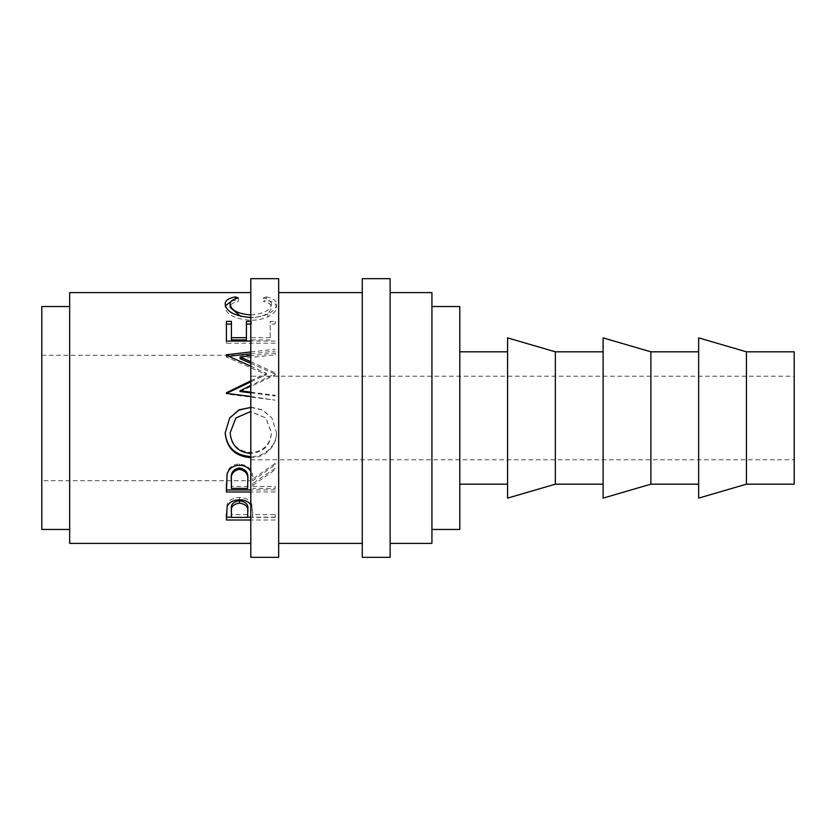 <?xml version="1.0" encoding="UTF-8"?>
<svg xmlns="http://www.w3.org/2000/svg" width="836" height="836" viewBox="0 0 836 836"><rect width="100%" height="100%" fill="white"/><g stroke="black" fill="none" stroke-linecap="round" stroke-linejoin="round"><path stroke-width="0.63" stroke-dasharray="4.18 3.13" d="M250.8 480.7L250.8 355.3L250.8 480.7L41.8 480.7L41.8 355.3L41.8 480.7M250.8 355.3L41.8 355.3M250.8 376.2L250.8 459.8L250.8 376.2L794.2 376.2L794.2 459.8L794.2 376.2M250.8 459.8L794.2 459.8M698.656 484.18L698.656 351.82L698.656 484.18M603.111 484.18L603.111 351.82L603.111 484.18M507.567 484.18L507.567 351.82L507.567 484.18M459.8 484.18L459.8 351.82L459.8 484.18M431.93 529.47L431.93 306.53L431.93 529.47M69.67 529.47L69.67 306.53L69.67 529.47M390.13 543.4L390.13 292.6L390.13 543.4M362.27 292.6L362.27 543.4L362.27 292.6M278.67 543.4L278.67 292.6L278.67 543.4M230.172 432.39C231.3 444.71 238.25 451.419 250.999 452.516C263.612 451.367 270.425 444.658 271.428 432.39L265.869 418L250.8 411.479L250.8 292.6L250.999 453.499C263.612 452.307 270.425 445.41 271.428 432.797L265.869 418L250.769 411.667L235.846 418M69.67 292.6L69.67 543.4M250.8 411.479L250.8 453.499M431.93 292.6L431.93 543.4M41.8 306.53L41.8 529.47M459.8 306.53L459.8 529.47M507.567 337.88L507.567 498.12M555.344 351.82L555.344 484.18M603.111 337.88L603.111 498.12M650.889 351.82L650.889 484.18M698.656 337.88L698.656 498.12M746.433 351.82L746.433 484.18M794.2 351.82L794.2 484.18M238.291 297.94L238.291 301.274C232.847 302.496 230.14 304.544 230.172 307.397M240.716 316.416L250.852 317.826C263.842 316.729 270.697 313.218 271.428 307.272C271.366 304.492 268.659 302.496 263.309 301.274L266.203 300.26C273.027 301.503 276.444 303.844 276.434 307.261C276.601 310.637 273.759 313.824 267.907 316.834C262.891 319.153 257.091 320.313 250.518 320.303C234.728 318.934 226.284 314.597 225.166 307.282L225.396 305.777M250.8 314.963L250.852 317.826M250.852 314.963C263.842 313.834 270.697 310.219 271.428 304.116L271.428 307.272M271.428 304.116C271.366 301.253 268.659 299.194 263.309 297.94L263.309 301.274M263.309 297.94L266.203 296.895L266.203 300.26M266.203 296.895C273.027 298.18 276.444 300.584 276.434 304.095L276.434 307.261M276.434 304.095C276.601 307.575 273.759 310.856 267.907 313.939L267.907 316.834M250.518 317.513L250.518 320.303M267.907 313.939C262.922 316.301 257.216 317.492 250.8 317.513M225.166 304.126L225.166 307.282M231.332 301.242L235.365 300.26L238.291 301.274M235.365 298.797L235.365 300.26M226.42 321.379L226.42 324.065M231.415 321.379L231.415 339.907M246.421 339.907L246.421 321.379M250.8 324.065L251.427 324.065L251.427 321.379L250.8 321.379M251.427 321.379L251.427 324.065M251.427 339.907L270.185 339.907L270.185 324.065L275.18 324.065L275.18 321.379L270.185 321.379L270.185 324.065M251.427 337.681L270.185 337.681L270.185 339.907M270.185 337.681L270.185 321.379M275.18 321.379L275.18 324.065M275.18 343.23L226.42 343.23L226.42 341.088L226.42 343.23M275.18 341.088L250.8 341.088M240.016 391.509L275.18 375.061L275.18 373.828L250.8 385.49M275.18 373.828L275.18 375.061M250.8 361.727L275.18 372.908M250.8 363.294L275.18 374.162M240.089 358.675L275.18 354.757L275.18 352.949L250.8 355.739M275.18 352.949L275.18 354.757M250.8 351.956L275.18 349.229M250.8 381.864L266.433 374.643L226.42 357.024L226.42 354.736M226.42 356.491L228.625 356.24M250.8 353.795L275.18 351.141M226.42 357.024L226.42 355.279M266.433 374.643L266.433 373.399L250.8 366.158M250.8 380.84L266.433 373.399M250.8 396.494L275.18 400.172L226.42 394.007L226.42 392.711M226.42 394.007L226.42 393.328M250.8 392.868L275.18 395.95M250.8 392.147L275.18 395.323M250.8 407.425L262.619 410.089L271.909 418L276.434 432.222C277.029 445.431 264.698 457.062 251.019 456.571L250.8 456.571M250.79 407.122L262.64 409.87L271.919 418L276.434 432.222M276.434 432.63C277.029 446.215 264.688 458.191 251.019 457.679L251.019 456.571M225.166 432.849L229.67 418M250.999 452.516L250.999 453.499M226.42 483.887L227.078 472.685C228.834 467.167 232.951 464.273 239.462 463.98C248.909 465.37 253.308 470.396 252.671 479.07L275.18 463.426L275.18 464.722L252.671 480.815L252.671 479.07M227.078 474.242L227.078 472.685M239.462 465.297L239.462 463.98M250.8 471.514L252.671 480.815M275.18 464.722L275.18 463.426M275.18 468.264L252.671 483.563L252.671 485.434L275.18 469.696M252.671 485.434L252.671 483.563M252.671 486.447L275.18 486.447L275.18 488.412L252.671 488.412M275.18 488.412L275.18 486.447M275.18 489.927L250.8 489.927M226.42 491.986L226.42 489.927M275.18 491.986L250.8 491.986M231.415 488.412L231.415 486.447L247.675 486.447L247.738 479.101M231.415 486.447L231.415 478.923M247.675 488.412L247.675 486.447M226.42 514.161L227.152 504.202C229.022 499.949 233.139 497.723 239.493 497.545C246.035 497.744 250.163 500.043 251.876 504.463L252.671 515.237L252.671 512.541L252.671 514.642L275.18 514.642L275.18 517.411L252.671 517.411L252.671 514.642M227.152 506.658L227.152 504.202M239.493 499.823L239.493 497.545M250.8 504.766L251.876 506.94L251.876 504.463M251.876 506.94L252.671 517.411M275.18 517.411L275.18 514.642M275.18 517.181L250.8 517.181M247.675 517.181L231.415 517.181M226.42 520.013L226.42 517.181M275.18 520.013L250.8 520.013M231.415 517.411L231.415 514.642L247.675 514.642L247.78 509.364M231.415 514.642L231.415 509.114M247.675 517.411L247.675 514.642M362.27 278.67L362.27 557.33M390.13 278.67L390.13 557.33M250.8 278.67L250.8 557.33M278.67 278.67L278.67 557.33"/><path stroke-width="1.25" d="M278.67 557.33L278.67 278.67L250.8 278.67L250.8 557.33L278.67 557.33M390.13 557.33L390.13 278.67L362.27 278.67L362.27 557.33L390.13 557.33M746.433 484.18L794.2 484.18L794.2 351.82L746.433 351.82L698.656 337.88L698.656 498.12L746.433 484.18L746.433 351.82M698.656 351.82L650.889 351.82L603.111 337.88L603.111 498.12L650.889 484.18L650.889 351.82M698.656 484.18L650.889 484.18M603.111 351.82L555.344 351.82L507.567 337.88L507.567 498.12L555.344 484.18L555.344 351.82M603.111 484.18L555.344 484.18M507.567 351.82L459.8 351.82M507.567 484.18L459.8 484.18M431.93 529.47L459.8 529.47L459.8 306.53L431.93 306.53M69.67 306.53L41.8 306.53L41.8 529.47L69.67 529.47M390.13 543.4L431.93 543.4L431.93 292.6L390.13 292.6M362.27 292.6L278.67 292.6M362.27 543.4L278.67 543.4M250.8 292.6L69.67 292.6L69.67 543.4L250.8 543.4M250.8 520.013L226.42 520.013L227.152 506.658C229.022 502.29 233.139 500.001 239.493 499.823C244.666 499.834 248.438 501.485 250.8 504.766M250.8 491.986L226.42 491.986L227.078 474.242C228.834 468.578 232.951 465.6 239.462 465.297C244.603 465.349 248.386 467.428 250.8 471.514M250.8 457.679C235.271 456.466 226.734 448.253 225.166 433.017L229.67 418L238.908 409.859L250.8 407.425L238.918 410.079L229.67 418M250.8 396.494L226.42 393.328L226.42 392.711L250.8 380.84M250.8 366.158L226.42 355.279L226.42 354.736L250.8 351.956M250.8 341.088L226.42 341.088L226.42 321.379L231.415 321.379L231.415 337.681L246.421 337.681L246.421 321.379L250.8 321.379M250.8 317.513L250.518 317.513C234.728 316.102 226.274 311.64 225.166 304.126C225.124 300.584 228.531 298.17 235.365 296.895L238.291 297.94C232.847 299.204 230.14 301.305 230.172 304.241C231.081 310.281 237.957 313.855 250.8 314.963M250.8 355.739L240.089 356.982L250.8 361.727M250.8 385.49L240.016 390.757L250.8 392.147M250.8 411.479L235.846 418L230.172 432.797C231.3 445.41 238.176 452.307 250.8 453.499M230.172 304.241L230.172 307.397L240.716 316.416M225.396 305.777L231.332 301.242M235.365 296.895L235.365 298.797M226.42 341.088L226.42 324.065L231.415 324.065M231.415 337.681L231.415 339.907L246.421 339.907L246.421 337.681M246.421 324.065L250.8 324.065M250.8 392.868L240.016 391.509L240.016 390.757M250.8 363.294L240.089 358.675L240.089 356.982M226.42 355.279L226.42 354.736M228.625 356.24L250.8 353.795M226.42 393.411L226.42 392.711M226.566 393.348L250.8 381.864M251.019 456.571C235.355 455.474 226.734 447.479 225.166 432.599M235.846 418L230.172 432.797M250.8 489.927L226.42 489.927L226.42 483.887M247.738 479.101L247.738 479.08C248.626 472.988 245.857 469.257 239.451 467.899C233.192 469.226 230.517 472.904 231.415 478.923L231.415 488.412L247.675 488.412L247.738 480.846C248.626 474.555 245.857 470.72 239.451 469.32L239.451 467.899M239.451 469.32C233.192 470.689 230.517 474.472 231.415 480.658M250.8 517.181L247.675 517.181M231.415 517.181L226.42 517.181L226.42 514.161M247.78 509.364L247.78 511.977C248.637 507.159 245.878 504.192 239.514 503.084L239.514 500.722C233.275 501.746 230.569 504.547 231.415 509.114L231.415 517.411L247.675 517.411L247.78 509.364C248.637 504.672 245.878 501.799 239.514 500.722M239.514 503.084C233.275 504.139 230.569 507.013 231.415 511.726"/></g></svg>
